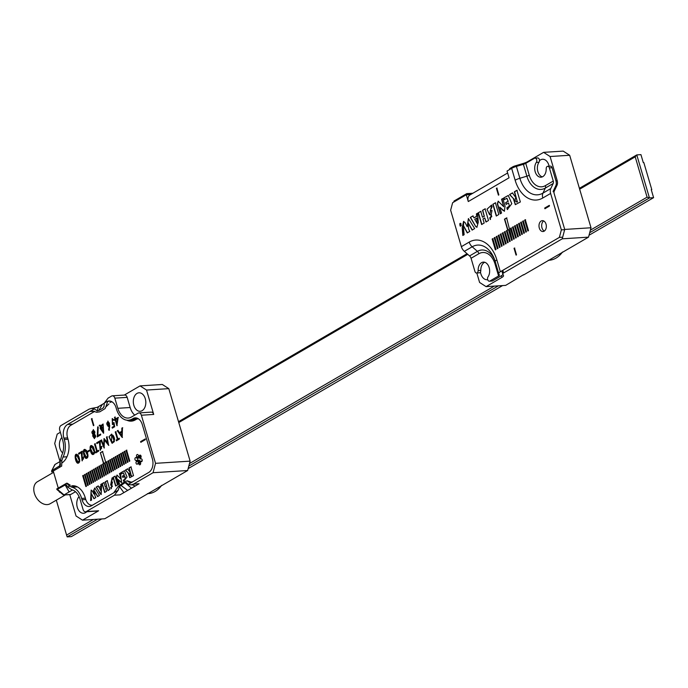 <?xml version="1.0" encoding="UTF-8"?>
<svg xmlns="http://www.w3.org/2000/svg" width="688" height="688" viewBox="0 0 688 688"><rect width="100%" height="100%" fill="white"/><g stroke="black" fill="none" stroke-linecap="round" stroke-linejoin="round"><path stroke-width="1.03" d="M651.33 189.94L651.794 189.664L643.822 162.566L643.28 162.6L640.941 154.637L636.778 154.903L649.446 197.929L589.693 232.707M56.313 500.167L66.59 535.083L93.396 519.474M189.492 463.54L494.276 286.113M590.373 230.17L647.073 197.164L635.213 156.847L579.657 189.191M467.754 254.336L178.777 422.561M178.519 421.675L467.049 253.717M579.391 188.314L636.778 154.903L635.213 156.847M101.695 518.95L71.32 536.631L67.166 536.889L66.59 535.083M589.023 235.253L653.6 197.662L649.446 197.929L647.073 197.164M498.413 285.847L188.822 466.068M97.533 519.216L67.166 536.889M188.142 468.623L502.567 285.58M653.6 197.662L651.261 189.699L651.794 189.664M460.298 223.849L460.496 224.52L459.679 224.211L460.917 225.329L460.478 223.841M460.229 224.95L460.917 225.329M460.9 223.609L460.685 225.87L460.066 225.845L460.281 223.523L461.046 223.738M461.089 225.75L460.066 225.845M507.667 229.998L508.415 229.56L511.605 240.396L512.25 240.026L506.626 217.907L504.476 219.154L507.667 229.998M492.169 239.02L492.814 238.641L496.005 249.477L495.36 249.856L492.169 239.02L493.081 238.624M500.296 234.29L500.933 233.911L504.123 244.747L503.487 245.126L500.296 234.29L501.208 233.894M516.542 224.83L517.187 224.451L520.377 235.296L519.732 235.666L516.542 224.83L517.453 224.434M524.66 220.1L525.305 219.721L528.496 230.566L527.851 230.936L524.66 220.1L525.58 219.704M516.043 255.076L516.49 254.818L514.495 248.041L514.048 248.299L516.043 255.076M518.571 223.643L519.216 223.273L522.407 234.109L521.762 234.488L518.571 223.643L519.483 223.256M510.444 228.373L511.089 228.003L514.28 238.839L513.635 239.218L510.444 228.373L511.365 227.986M502.326 233.103L502.971 232.733L506.162 243.569L505.517 243.948L502.326 233.103L503.238 232.716M494.199 237.833L494.844 237.455L498.035 248.299L497.39 248.678L494.199 237.833L495.111 237.437M484.705 262.274A8.54 5.745 86.4 0 0 480.817 270.393A2.477 1.668 86.4 0 1 479.304 272.844L476.621 273.016A2.477 1.668 -93.6 0 1 474.935 271.433L471.065 258.267A3.638 2.546 59.8 0 0 469.577 255.927L464.348 251.352A7.267 5.091 -120.2 0 1 461.364 246.665L450.64 210.218L452.627 202.719L466.292 194.764L468.279 201.541L509.043 177.814L507.047 171.037L511.657 168.354A7.267 1.711 -16.4 0 1 516.396 166.41L523.387 164.312A3.638 0.86 163.6 0 0 525.761 163.34L534.464 158.274A2.477 1.668 -93.6 0 1 534.98 158.111A2.477 1.668 -93.6 0 1 536.649 159.633A2.477 1.668 -93.6 0 1 536.33 162.402A8.54 5.745 86.4 0 0 535.247 171.948A8.54 5.745 86.4 0 0 540.983 177.203A8.54 5.745 86.4 0 0 546.203 168.758A2.477 1.668 -93.6 0 1 547.708 166.307A2.477 1.668 -93.6 0 1 549.394 167.889L553.264 181.056A3.638 2.546 -120.2 0 1 553.186 183.498L550.796 188.555A7.267 5.091 59.8 0 0 550.632 193.448L561.356 229.887L564.04 229.715M562.053 237.222L559.37 237.394L500.339 271.751A7.267 1.711 163.6 0 0 498.731 273.463A7.267 1.711 163.6 0 0 498.74 273.497L499.376 275.105A3.638 0.86 -16.4 0 1 499.376 275.123A3.638 0.86 -16.4 0 1 498.576 275.983L495.085 264.123A18.172 12.229 -93.6 0 0 478.9 253.709L471.065 258.267M559.37 237.394L561.356 229.887M544.156 231.168A5.452 3.672 86.4 0 1 543.004 231.529A5.452 3.672 86.4 0 1 539.005 226.318A5.452 3.672 86.4 0 1 542.316 220.65A5.452 3.672 86.4 0 1 546.22 224.976A5.452 3.672 86.4 0 1 544.156 231.168M549.179 205.437L549.377 206.108L544.896 208.722L544.698 208.043L549.179 205.437M498.258 235.468L498.903 235.09L502.094 245.934L501.449 246.313L498.258 235.468L499.178 235.072M506.385 230.738L507.03 230.368L510.221 241.204L509.576 241.583L506.385 230.738L507.297 230.351M514.512 226.008L515.157 225.638L518.348 236.474L517.703 236.853L514.512 226.008L515.424 225.621M522.631 221.278L523.276 220.908L526.466 231.744L525.821 232.123L522.631 221.278L523.542 220.891M520.601 222.465L521.246 222.086L524.437 232.931L523.792 233.301L520.601 222.465L521.513 222.069M512.483 227.195L513.119 226.816L516.31 237.661L515.665 238.031L512.483 227.195L513.394 226.799M504.356 231.925L505.001 231.546L508.191 242.382L507.546 242.761L504.356 231.925L505.267 231.529M496.229 236.655L496.874 236.276L500.064 247.112L499.419 247.491L496.229 236.655L497.14 236.259M499.789 207.114L504.364 211.259L505.069 206.151L502.816 198.497L501.543 199.236L503.745 206.727L498.181 201.188L497.321 203.837L500.253 213.796L501.535 213.048L499.789 207.114L502.98 210.442M477.584 213.185L476.423 213.865L476.569 216.299L473.937 217.829L472.862 215.929L470.308 217.425L475.821 226.696L476.879 227.272L478.272 222.327L477.584 213.185M517.178 190.275L514.624 191.763L517.316 201.851C514.994 201.532 514.504 200.131 515.845 197.637L512.414 192.907L509.533 194.584L513.282 198.454L515.295 204.654L520.352 201.971L516.912 190.292L514.357 191.78L517.316 201.851L516.748 202.126M505.654 202.642L506.162 204.362L508.578 202.951L509.369 206.039L506.841 207.819L507.348 209.539L511.786 203.674L508.277 195.452L503.797 197.92L504.304 199.64L506.798 198.264L508.071 201.231L505.654 202.642L506.428 204.345M498.834 214.501L495.394 202.814L492.832 204.31L496.272 215.989L498.834 214.501M491.499 216.754L489.736 217.778L490.243 219.498L491.98 210.588L490.252 210.795L492.075 206.761L491.567 205.041L487.009 209.212L489.589 214.776L491.069 214.587L491.765 216.737L489.736 217.778M485.066 208.825L482.512 210.322L484.232 216.187L482.469 217.219L480.749 211.345L478.186 212.833L481.626 224.52L484.18 223.024L482.976 218.939L484.739 217.915L485.943 222L488.506 220.513L485.066 208.825M467.195 226.67L465.14 222.671L463.574 221.398L462.207 227.539L462.835 235.459L464.133 234.703L463.205 225.286L467.229 232.897L469.801 231.4L468.657 229.138L468.038 222.62L472.097 230.067L474.668 228.571L468.399 218.578L467.195 226.67L468.528 218.578M461.27 225.329L460.263 223.273L460.41 226.197L461.27 225.329M496.401 188.34L496.848 188.082L498.843 194.859L498.396 195.117L496.401 188.34L497.114 188.065M476.621 273.016A2.477 1.668 -93.6 0 0 478.134 270.565A8.54 5.745 86.4 0 1 483.346 262.119A8.54 5.745 86.4 0 1 489.091 267.374A8.54 5.745 86.4 0 1 487.998 276.92A2.477 1.668 -93.6 0 0 487.689 279.689A2.477 1.668 -93.6 0 0 489.349 281.211L492.032 281.039A2.477 1.668 86.4 0 0 492.556 280.876L501.26 275.811A7.267 1.711 163.6 0 0 502.868 274.099A7.267 1.711 163.6 0 0 502.851 274.065L502.223 272.457A3.638 0.86 -16.4 0 1 502.214 272.439A3.638 0.86 -16.4 0 1 502.3 272.156L502.851 274.065M489.349 281.211A2.477 1.668 -93.6 0 0 489.873 281.048L498.576 275.983M553.143 191.771A3.638 2.546 -120.2 0 1 553.393 190.834L555.792 185.777A7.267 5.091 59.8 0 0 555.947 180.884L552.077 167.717L549.394 167.889M542.316 176.876A8.54 5.745 86.4 0 1 537.672 170.83A8.54 5.745 86.4 0 1 539.014 162.23L536.33 162.402M547.708 166.307L550.391 166.135A2.477 1.668 86.4 0 1 552.077 167.717M534.98 158.111L537.663 157.948A2.477 1.668 86.4 0 1 539.332 159.47A2.477 1.668 86.4 0 1 539.014 162.23M466.292 194.764L468.967 194.592L469.233 195.504A7.267 5.091 -120.2 0 1 469.99 194.919L507.624 173.006M543.683 220.943A5.452 3.672 -93.6 0 0 541.68 226.154A5.452 3.672 -93.6 0 0 544.328 231.065M468.279 201.541A7.267 5.091 -120.2 0 1 469.233 195.504M545.163 208.705L544.698 208.043M544.965 208.025L549.445 205.42M497.656 248.66L494.466 237.816M501.724 246.295L498.533 235.451M505.783 243.93L502.593 233.086M509.842 241.565L506.652 230.721M513.91 239.2L510.72 228.356M517.969 236.835L514.779 225.991M522.029 234.47L518.838 223.626M526.088 232.105L522.906 221.261M514.762 248.024L514.048 248.299M514.314 248.282L516.31 255.059M528.126 230.919L524.935 220.083M524.058 233.284L520.868 222.448M519.999 235.649L516.808 224.813M515.94 238.014L512.749 227.178M511.872 240.379L508.415 229.56M506.893 217.89L504.743 219.137L507.933 229.981M507.813 242.744L504.622 231.908M503.754 245.109L500.563 234.273M499.686 247.474L496.495 236.638M495.627 249.839L492.436 239.003M498.31 201.188L497.596 203.82L500.529 213.779M503.255 210.425L504.493 211.242M503.083 198.479L501.543 199.236M501.81 199.219L503.745 206.727M476.689 218.113L477.111 223.411L474.754 219.24L476.956 218.096L477.111 223.411M477.859 213.168L476.423 213.865M476.689 213.848L476.569 216.299M476.836 216.281L473.937 217.829M473.138 215.912L470.308 217.425M470.575 217.408L475.821 226.696M476.087 226.679L477.016 227.255M517.582 201.833L516.877 202.134M512.68 192.889L509.533 194.584M509.799 194.566L513.282 198.454M513.549 198.436L515.432 204.646M509.369 206.039L508.578 202.951M509.636 206.022L506.841 207.819M507.108 207.802L507.615 209.522M508.406 195.452L503.797 197.92M504.072 197.903L504.571 199.623M506.927 198.282L508.071 201.231M508.337 201.214L505.921 202.625M495.661 202.797L492.832 204.31M493.107 204.293L496.538 215.972M490.002 217.761L490.51 219.481M492.109 210.588L490.389 210.786M491.602 205.162L489.727 214.768M491.198 214.587L491.765 216.737M485.332 208.808L482.512 210.322M482.778 210.304L484.232 216.187M484.507 216.17L482.469 217.219M481.015 211.328L478.186 212.833M478.452 212.816L481.892 224.503M486.218 221.983L484.739 217.915M463.703 221.398L463.093 235.305M467.496 232.879L463.256 225.26M472.364 230.05L468.038 222.62M460.951 225.853L460.332 225.827L460.951 225.853M460.392 223.282L459.833 223.755M459.894 225.69L460.547 226.171M498.662 195.1L496.667 188.323M460.375 224.838L460.306 225.389L460.375 224.838M460.762 224.503L460.315 224.623M460.177 224.727L459.679 224.211M460.444 224.709L461.192 225.311M453.779 202.048L454.046 201.016L466.593 193.715A1.453 0.98 -93.6 0 1 466.894 193.62A1.453 0.98 -93.6 0 1 467.883 194.549L467.917 194.661M509.455 169.635A1.453 0.98 -93.6 0 1 510.04 168.422L512.698 166.874A3.638 0.86 -16.4 0 1 515.063 165.903L523.043 163.512A7.267 1.711 163.6 0 0 527.782 161.568L543.615 152.349L563.197 151.111L569.673 155.273L550.09 156.52L543.615 152.349M476.818 272.998L479.605 282.467L486.081 286.629L505.654 285.382L523.508 274.718M523.577 274.959L588.524 237.145L562.234 238.822L503.59 272.955A3.638 0.86 163.6 0 0 502.79 273.815A3.638 0.86 163.6 0 0 502.79 273.833L503.513 275.664A7.267 1.711 -16.4 0 1 503.521 275.699A7.267 1.711 -16.4 0 1 501.913 277.41L501.414 275.716M562.234 238.822L564.719 229.439L591.009 227.762L569.673 155.273M556.016 181.125L557.142 180.471A7.267 5.091 -120.2 0 1 556.979 185.364L554.244 191.135A3.638 2.546 59.8 0 0 554.167 193.577L564.719 229.439M557.142 180.471L550.09 156.52M486.081 286.629L501.913 277.41M591.009 227.762L588.524 237.145M549.093 166.221A9.262 6.235 -93.6 0 0 542.54 159.263A9.262 6.235 -93.6 0 0 539.487 160.717M480.465 271.992A9.262 6.235 -93.6 0 0 487.156 279.724A9.262 6.235 -93.6 0 0 487.672 279.655M548.267 260.305L549.136 260.245A32.517 21.887 -93.6 0 0 555.999 258.112A32.517 21.887 -93.6 0 0 562.517 252.006M124.786 451.216L124.218 451.543L127.409 462.388L127.977 462.052L124.786 451.216M121.174 453.315L120.606 453.65L123.797 464.486L124.365 464.151L121.174 453.315M117.571 455.413L116.994 455.748L120.185 466.593L120.761 466.258L117.571 455.413M113.959 457.52L113.382 457.855L116.573 468.691L117.149 468.356L113.959 457.52M110.347 459.618L109.77 459.954L112.961 470.798L113.537 470.463L110.347 459.618M106.735 461.725L106.158 462.052L109.349 472.897L109.925 472.561L106.735 461.725M103.123 463.824L102.555 464.159L105.746 474.995L106.313 474.668L103.123 463.824M99.511 465.931L98.943 466.258L102.134 477.102L102.701 476.767L99.511 465.931M95.899 468.029L95.331 468.365L98.522 479.201L99.089 478.865L95.899 468.029M92.295 470.128L91.719 470.463L94.91 481.308L95.486 480.972L92.295 470.128M88.683 472.235L88.107 472.57L91.298 483.406L91.874 483.071L88.683 472.235M85.071 474.333L84.495 474.668L87.686 485.504L88.262 485.178L85.071 474.333M122.43 476.139L122.808 477.438L124.623 476.38C125.405 478.745 124.975 479.957 123.315 480.026L123.702 481.325L127.031 476.93L124.399 470.755L121.036 472.604L121.415 473.894L123.29 472.862L124.236 475.09L122.43 476.139L123.075 477.42M112.058 486.614L110.734 487.388L111.121 488.678L112.428 481.996L111.129 482.15L112.488 479.132L112.11 477.833L110.622 485.143L111.74 484.997L112.325 486.597L110.734 487.388M118.181 479.51L121.613 482.615L120.46 473.043L119.497 473.602L121.148 479.218L116.977 475.064L116.341 477.051L118.534 484.515L119.497 483.956L118.181 479.51L120.581 482.004M107.216 480.688L105.29 481.806L106.588 486.21L105.264 486.984L103.974 482.572L102.048 483.69L104.628 492.453L106.554 491.335L105.651 488.274L106.967 487.5L107.87 490.57L109.788 489.452L107.216 480.688M100.31 440.664L100.224 449.462L101.351 448.309L101.308 446.624L101.824 446.323L100.216 450.322L99.373 442.135L96.888 443.579L96.655 442.788L100.31 440.664M93.19 446.658C95.125 451.225 95.082 453.839 93.052 454.51C90.541 455.138 88.606 444.594 91.642 445.609L93.19 446.658M86.559 450.511C88.494 455.078 88.451 457.701 86.421 458.363C83.91 458.999 81.975 448.456 85.011 449.47L86.559 450.511M82.199 451.208L82.113 460.005L83.239 458.853L83.196 457.167L83.712 456.866L82.104 460.865L81.261 452.678L78.776 454.123L78.544 453.332L82.199 451.208M78.269 455.344C80.204 459.911 80.152 462.525 78.122 463.196C75.62 463.824 73.685 453.28 76.721 454.304L78.269 455.344M122.455 427.773L122.18 437.456L117.278 430.783L117.854 430.447L119.488 432.632L121.802 431.281L121.862 428.117L122.455 427.773M109.082 425.829L108.059 426.474L107.853 421.108L109.727 425.554L109.186 430.181L108.609 430L109.349 425.812L108.609 430M100.697 425.838L103.019 424.032L103.51 433.225L100.156 428.426L100.422 426.56L99.184 425.494L99.837 425.107L100.964 425.82L103.148 424.032M94.677 434.094L94.445 438.609L92.742 436.089L93.31 429.613L94.677 434.094M113.348 420.299L112.213 419.413L112.436 423.705L113.976 422.432L114.664 426.758L112.333 428.108L112.11 427.334L114.019 426.225L113.64 423.851L112.428 424.573L112.221 418.562L113.898 419.981L113.348 420.299M97.859 435.633L100.439 434.137L100.663 434.902L97.257 436.889L97.679 426.878L98.221 426.964L97.859 435.633L100.706 434.119M91.409 418.863L91.857 418.605L93.852 425.382L93.405 425.64L91.409 418.863L92.123 418.588M126.807 420.187A18.533 12.47 -93.6 0 0 131.356 421.133A18.533 12.47 -93.6 0 0 135.261 419.921L136.164 419.396A9.451 6.355 86.4 0 1 138.15 418.777A9.451 6.355 86.4 0 1 138.34 418.768L138.15 418.777M109.942 402.523A9.451 6.355 86.4 0 1 111.938 401.895A9.451 6.355 86.4 0 1 112.127 401.887M61.705 463.136A18.894 12.719 -93.6 0 0 67.923 438.884L67.519 437.534A9.451 6.355 86.4 0 1 70.752 425.339L94.695 411.398M52.623 468.906L53.217 468.081M60.295 491.739L59.478 492.204L59.271 491.49M58.205 487.887L53.354 471.4M92.519 505.173A9.451 6.355 86.4 0 1 92.089 505.224A9.451 6.355 86.4 0 1 85.665 499.178L85.269 497.828A18.894 12.719 -93.6 0 0 72.421 485.754M138.692 463.497A1.453 0.98 -93.6 0 0 139.759 464.839A1.453 0.98 -93.6 0 0 140.576 463.996A1.453 0.98 -93.6 0 0 140.404 462.499L140.128 461.123L140.868 461.588A1.453 0.98 -93.6 0 0 141.341 461.734A1.453 0.98 -93.6 0 0 142.227 460.22A1.453 0.98 -93.6 0 0 141.152 458.827A1.453 0.98 -93.6 0 0 141.066 458.844L140.378 458.982L140.748 457.752A1.453 0.98 -93.6 0 0 141.066 456.092A1.453 0.98 -93.6 0 0 140.06 455.103A1.453 0.98 -93.6 0 0 139.225 456.006L138.795 457.15L138.443 455.826A1.453 0.98 -93.6 0 0 137.376 454.484A1.453 0.98 -93.6 0 0 136.559 455.318A1.453 0.98 -93.6 0 0 136.723 456.823L137.007 458.199L136.258 457.726A1.453 0.98 -93.6 0 0 135.794 457.589A1.453 0.98 -93.6 0 0 134.908 459.102A1.453 0.98 -93.6 0 0 135.975 460.487A1.453 0.98 -93.6 0 0 136.069 460.478L136.749 460.341L136.387 461.562A1.453 0.98 -93.6 0 0 136.069 463.222A1.453 0.98 -93.6 0 0 137.075 464.211A1.453 0.98 -93.6 0 0 137.91 463.316L138.34 462.164L138.692 463.497L140.644 463.368M115.567 418.923L118.138 417.427L116.926 425.674L115.257 420.015L114.612 420.394L114.38 419.611L115.034 419.233L114.475 417.341L115.008 417.031L115.567 418.923L118.405 417.41M87.608 451.242L89.612 450.072L89.81 450.752L87.806 451.921L87.608 451.242L89.887 450.055M95.064 443.717L97.223 451.061L98.427 450.356L98.659 451.147L95.709 452.867L95.477 452.076L96.673 451.38L94.514 444.035L95.064 443.717M107.681 443.235L106.485 437.069L107.001 436.768L108.627 445.342L104.395 439.993L104.103 447.974L100.938 440.294L101.471 439.985L103.707 445.497L104.034 438.497L107.947 443.218L106.485 437.069M115.773 431.66L117.94 439.004L119.136 438.299L119.368 439.09L116.427 440.81L116.195 440.019L117.39 439.322L115.231 431.978L115.773 431.66M108.962 436.846L111.611 434.111L114.389 441.567L112.101 443.296L108.962 436.846L111.74 434.102M145.082 439.004L145.28 439.684L140.799 442.289L140.601 441.61L145.082 439.004M117.545 484.92L114.973 476.173L113.056 477.291L115.627 486.038L117.545 484.92M131.202 466.86L129.284 467.978L131.236 475.546C129.482 475.322 129.12 474.264 130.161 472.372L127.564 468.846L125.397 470.102L128.209 473L129.722 477.653L133.515 475.64L130.935 466.877L129.017 467.995L131.236 475.546L130.84 475.752M101.678 483.913L100.801 484.421L100.912 486.244L98.943 487.396L98.135 485.969L96.217 487.087L101.145 494.474L101.678 483.913M93.852 494.044L92.33 491.034L91.16 490.08L90.601 500.623L91.573 500.056L90.919 492.978L93.903 498.705L95.83 497.579L94.97 495.885L94.523 490.983L97.55 496.581L99.476 495.455L94.781 487.964L93.525 490.621L94.118 494.027L93.525 490.621M83.265 475.382L82.689 475.718L85.88 486.562L86.456 486.227L83.265 475.382M86.877 473.284L86.301 473.619L89.492 484.455L90.068 484.12L86.877 473.284M90.489 471.185L89.913 471.512L93.104 482.357L93.68 482.021L90.489 471.185M94.101 469.078L93.525 469.414L96.716 480.25L97.292 479.923L94.101 469.078M97.705 466.98L97.137 467.307L100.328 478.151L100.895 477.816L97.705 466.98M101.317 464.873L100.749 465.208L103.94 476.053L104.507 475.718L101.317 464.873M104.352 463.11L107.543 473.946L108.119 473.611L104.929 462.775L105.72 462.319L102.529 451.474L100.379 452.73L103.57 463.566L104.628 463.093L107.818 473.929M108.541 460.668L107.964 461.003L111.155 471.848L111.731 471.512L108.541 460.668M112.153 458.569L111.576 458.905L114.767 469.741L115.343 469.414L112.153 458.569M115.765 456.471L115.188 456.798L118.379 467.642L118.955 467.307L115.765 456.471M119.368 454.364L118.8 454.699L121.991 465.535L122.559 465.208L119.368 454.364M122.98 452.265L122.412 452.601L125.603 463.437L126.171 463.101L122.98 452.265M126.592 450.158L126.024 450.494L129.215 461.338L129.783 461.003L126.592 450.158M139.655 457.099L139.681 458.027L137.118 458.148M137.686 458.156A1.453 0.98 -93.6 0 0 138.297 460.238M136.774 460.341L139.432 460.169L139.071 461.399A1.453 0.98 -93.6 0 0 138.718 462.138M73.771 485.771A18.894 12.719 -93.6 0 0 72.567 486.132M59.478 492.204L60.08 492.169M129.765 420.144A18.533 12.47 -93.6 0 0 132.689 420.944M93.671 425.623L91.676 418.846M97.524 436.871L97.945 426.861M112.6 428.091L112.11 427.334M112.376 427.317L114.019 426.225M114.294 426.207L113.64 423.851M112.565 424.556L112.359 418.562M113.563 420.179L112.35 419.413M112.574 423.688L114.019 422.733M93.921 437.654C95.529 437.516 95.838 436.596 94.832 434.893C93.284 435.031 92.975 435.96 93.921 437.654L94.497 437.757M94.187 437.645C95.804 437.499 96.105 436.579 95.107 434.876L94.471 434.764M94.583 438.6L93.009 436.072L93.095 435.014M93.37 434.997L93.448 429.613M95.107 434.876L94.609 434.747M93.43 434.274L93.568 434.274C95.305 432.924 95.305 431.643 93.568 430.447L93.439 430.464M92.708 434.137L93.301 434.291C95.03 432.941 95.039 431.66 93.301 430.464C91.659 431.367 91.461 432.597 92.708 434.137M102.443 428.271L100.947 426.999L103.527 432.339L103.045 424.892L101.222 426.293L103.097 427.893L102.443 428.271M102.71 428.254L100.947 426.999M103.664 432.322L103.174 424.883M103.647 433.208L100.422 428.409L100.422 426.56M100.697 426.543L99.184 425.494M99.45 425.476L100.113 425.089M109.452 430.163L108.885 429.983M108.188 426.457L107.99 421.108M108.24 425.623L108.377 425.623C109.891 424.315 109.822 423.086 108.154 421.95L108.016 421.968M107.552 425.476L108.102 425.64C109.624 424.333 109.547 423.103 107.887 421.968C106.537 422.793 106.425 423.963 107.552 425.476M117.381 418.777L115.799 419.697L116.797 423.086L117.648 418.76L116.797 423.086M117.192 425.657L115.257 420.015M114.879 420.377L114.38 419.611M115.3 419.216L114.475 417.341M114.741 417.324L115.274 417.014M88.073 451.904L87.875 451.225M98.694 450.339L97.223 451.061M95.976 452.85L95.477 452.076M95.744 452.059L96.673 451.38M96.948 451.362L94.514 444.035M94.781 444.018L95.331 443.7M106.752 437.052L107.268 436.751M108.807 445.377L104.395 439.993M104.37 447.957L100.938 440.294M101.213 440.277L101.738 439.967M104.163 438.557L103.707 445.497M119.411 438.282L117.94 439.004M116.693 440.793L116.195 440.019M116.461 440.002L117.39 439.322M117.657 439.305L115.231 431.978M115.498 431.961L116.048 431.643M119.953 433.277L121.733 435.693L121.793 432.21L119.953 433.277M121.793 432.21L121.733 435.693M122.447 437.439L117.278 430.783M117.545 430.765L118.121 430.43M121.802 431.281L119.488 432.632M122.077 431.264L121.862 428.117M122.129 428.099L122.722 427.755M79.172 460.152L76.721 455.112L75.646 457.314L78.097 462.362L79.438 460.134L76.858 455.121M78.26 463.179C75.869 463.471 74.02 453.581 76.858 454.304M78.226 462.345L79.438 460.134M82.242 459.988L83.506 458.836L83.196 457.167M83.463 457.15L83.979 456.849M82.233 460.848L81.261 452.678M79.043 454.106L78.544 453.332M78.819 453.315L82.465 451.19M87.462 455.327L85.011 450.287L83.945 452.48L86.387 457.537L87.729 455.31L85.149 450.287M86.55 458.354C84.16 458.647 82.319 448.748 85.149 449.47M86.516 457.511L87.729 455.31M94.093 451.466L91.642 446.426L90.575 448.628L93.018 453.676L94.359 451.448L91.779 446.426M93.181 454.493C90.79 454.785 88.95 444.887 91.779 445.609M93.147 453.65L94.359 451.448M100.353 449.445L101.618 448.292L101.308 446.624M101.575 446.607L102.091 446.306M100.345 450.305L99.373 442.135M97.154 443.562L96.655 442.788M96.931 442.771L100.577 440.647M111.602 442.367C114.715 441.266 115.094 438.901 112.737 435.289L111.637 434.962L111.602 442.367L112.256 442.401M111.877 442.35C114.991 441.249 115.36 438.884 113.004 435.272L111.766 434.962M112.239 443.278L109.229 436.828M103.836 463.549L100.379 452.73M100.646 452.713L102.796 451.457M141.066 442.272L140.601 441.61M140.868 441.593L145.349 438.987M115.24 476.156L113.056 477.291M113.322 477.274L115.902 486.02M107.483 480.671L105.29 481.806M105.565 481.789L106.588 486.21M106.855 486.192L105.264 486.984M104.241 482.555L102.048 483.69M102.314 483.673L104.894 492.436M108.136 490.553L106.967 487.5M131.503 475.528L130.978 475.761M127.83 468.829L125.397 470.102M125.663 470.085L128.209 473M128.475 472.983L129.851 477.635M117.106 475.073L116.607 477.033L118.8 484.498M120.847 481.987L121.75 482.598M120.727 473.026L119.497 473.602M119.764 473.585L121.148 479.218M101.007 487.611L101.325 491.576L99.554 488.454L101.274 487.594L101.325 491.576M101.944 483.896L100.801 484.421M101.067 484.404L100.912 486.244M101.179 486.227L98.943 487.396M98.401 485.952L96.217 487.087M96.483 487.07L100.353 494.044M100.62 494.027L101.282 494.457M111.009 487.371L111.387 488.661M112.548 481.996L111.267 482.142M112.144 477.954L110.768 485.126M111.869 484.997L112.325 486.597M94.91 487.964L93.792 490.604M91.289 490.08L90.859 500.468M94.17 498.688L90.919 492.978M97.816 496.564L94.523 490.983M123.315 480.026L123.591 480.009C125.242 479.94 125.68 478.728 124.889 476.363L124.623 476.38M123.591 480.009L123.969 481.308M124.528 470.755L121.036 472.604M121.303 472.587L121.681 473.877M123.419 472.88L124.236 475.09M124.511 475.073L122.696 476.122M83.532 475.365L82.689 475.718M82.964 475.7L86.155 486.545M85.338 474.316L84.495 474.668M84.77 474.651L87.952 485.487M87.144 473.267L86.301 473.619M86.568 473.602L89.758 484.438M88.95 472.217L88.107 472.57M88.374 472.553L91.564 483.389M90.756 471.168L89.913 471.512M90.18 471.495L93.37 482.34M92.562 470.11L91.719 470.463M91.986 470.446L95.176 481.29M94.368 469.061L93.525 469.414M93.792 469.397L96.982 480.233M96.174 468.012L95.331 468.365M95.598 468.347L98.788 479.183M97.98 466.963L97.137 467.307M97.404 467.298L100.594 478.134M99.786 465.914L98.943 466.258M99.21 466.24L102.4 477.085M101.583 464.856L100.749 465.208M101.016 465.191L104.206 476.036M103.389 463.807L102.555 464.159M102.822 464.142L106.012 474.978M107.001 461.708L106.158 462.052M106.434 462.035L109.624 472.88M108.807 460.659L107.964 461.003M108.231 460.986L111.422 471.83M110.613 459.601L109.77 459.954M110.037 459.937L113.228 470.781M112.419 458.552L111.576 458.905M111.843 458.887L115.034 469.723M114.225 457.503L113.382 457.855M113.649 457.838L116.84 468.674M116.031 456.454L115.188 456.798M115.455 456.78L118.646 467.625M117.837 455.396L116.994 455.748M117.261 455.731L120.452 466.576M119.643 454.347L118.8 454.699M119.067 454.682L122.258 465.518M121.449 453.297L120.606 453.65M120.873 453.633L124.064 464.469M123.255 452.248L122.412 452.601M122.679 452.584L125.87 463.42M125.053 451.199L124.218 451.543M124.485 451.526L127.676 462.37M126.859 450.141L126.024 450.494M126.291 450.477L129.482 461.321M137.97 418.545L132.019 419.087A17.441 11.739 86.4 0 1 128.338 420.239A17.441 11.739 86.4 0 1 116.478 409.085L116.083 407.735A10.535 7.095 86.4 0 0 108.919 401.001A10.535 7.095 86.4 0 0 106.692 401.689L104.327 403.073L108.128 398.085L111.594 396.064A3.638 2.442 -93.6 0 1 112.359 395.824A3.638 2.442 -93.6 0 1 114.836 398.146L117.82 408.302L130.161 407.52L127.168 397.363L114.836 398.146M137.419 418.889A7.998 5.384 -93.6 0 1 138.082 418.614A7.998 5.384 86.4 0 0 137.342 418.906L137.342 418.906A17.441 11.739 -93.6 0 0 137.652 418.734M77.211 486.794A17.802 11.98 -93.6 0 0 76.058 486.657L71.672 485.831M110.097 401.07L106.692 401.689M77.374 486.88L71.93 487.224A17.802 11.98 86.4 0 1 81.648 498.404L82.044 499.763L85.776 499.522M71.93 487.224L69.445 486.063L66.702 483.182L56.726 488.97A7.628 5.349 59.8 0 0 56.726 488.987L57.422 489.323L56.726 488.987M69.755 494.62L76.05 516L82.517 520.171L98.642 510.78A3.638 2.442 86.4 0 1 97.877 511.021L85.536 511.803A3.638 2.442 -93.6 0 1 83.067 509.481L80.075 499.316A15.265 10.268 86.4 0 0 71.75 489.736L67.682 487.095L66.074 484.49L57.422 489.323L64.053 494.904L72.12 490.209A15.265 10.268 86.4 0 1 72.558 489.968M85.536 511.803A3.638 2.442 -93.6 0 0 86.31 511.562L98.642 510.78M82.517 520.171L104.782 518.752L187.643 470.515L153.046 472.716L133.446 484.12L130.969 484.894L128.252 484.369L126.274 482.512L125.104 482.649L119.445 486.485L118.207 490.217L114.414 495.205L86.31 511.562M82.044 499.763A10.535 7.095 86.4 0 0 89.208 506.497A10.535 7.095 86.4 0 0 91.427 505.8L113.718 492.832L118.439 486.167L125.388 481.316L127.495 480.895L131.941 482.383M61.714 466.06L51.72 471.959A7.628 5.349 -120.2 0 1 51.703 471.942L51.918 470.618L60.441 465.355L60.105 461.347L61.653 455.439A15.265 10.268 86.4 0 0 62.728 440.38L59.744 430.215A3.638 2.442 -93.6 0 1 60.983 425.528L89.087 409.162L91.564 408.388L94.282 408.913L97.146 410.719L98.737 410.555L103.131 407.993L103.974 406.746L104.327 403.073M60.019 461.545L54.713 443.511L57.199 434.128L60.355 432.288M70.761 494.474A1.453 0.98 86.4 0 1 70.451 494.569L63.752 494.999A1.453 0.98 86.4 0 0 64.053 494.904L70.761 494.474L75.499 491.714M63.752 494.999A1.453 0.98 86.4 0 1 63.201 494.801L56.915 489.512M51.617 470.876L54.687 464.856A1.453 0.98 86.4 0 1 55.083 464.417L60.097 461.502M137.428 418.278L132.019 419.087M132.913 418.571A10.535 7.095 86.4 0 1 135.132 417.874A10.535 7.095 86.4 0 1 142.296 424.608L152.366 458.827A10.535 7.095 86.4 0 1 148.763 472.432L128.252 484.369M153.046 472.716L155.531 463.334L190.129 461.132L168.792 388.643L146.535 390.053L140.06 385.891L162.316 384.472L168.792 388.643M141.375 415.234A3.638 2.442 -93.6 0 0 138.899 412.912L151.24 412.121A3.638 2.442 86.4 0 1 153.708 414.443L141.375 415.234L155.531 463.334M138.899 412.912A3.638 2.442 -93.6 0 0 138.133 413.144L131.417 417.057A15.265 10.268 86.4 0 1 128.2 418.063A15.265 10.268 86.4 0 1 117.82 408.302M67.622 437.878L63.898 438.11L64.302 439.469A17.802 11.98 86.4 0 1 63.047 457.03L61.868 460.324L60.105 461.347M63.898 438.11A10.535 7.095 86.4 0 1 67.501 424.505L72.747 424.169M94.273 411.252L89.784 411.536L67.501 424.505M153.708 414.443L146.535 390.053M133.446 484.12L139.079 483.767L120.047 494.844L114.414 495.205M190.129 461.132L187.643 470.515M124.304 395.067L140.06 385.891M91.564 408.388L97.189 407.373L104.266 403.254M142.106 410.684A9.262 6.235 -93.6 0 0 145.615 400.158A9.262 6.235 -93.6 0 0 138.976 392.796A9.262 6.235 -93.6 0 0 133.343 402.446A9.262 6.235 -93.6 0 0 140.154 411.295A9.262 6.235 -93.6 0 0 142.106 410.684M79.043 496.564A9.262 6.235 -93.6 0 0 77.228 507.09A9.262 6.235 -93.6 0 0 83.601 513.257A9.262 6.235 -93.6 0 0 85.553 512.646A9.262 6.235 -93.6 0 0 86.722 511.726M61.868 437.439A9.262 6.235 -93.6 0 0 62.668 452.953M112.359 395.824L124.7 395.041A3.638 2.442 86.4 0 1 127.168 397.363M130.161 407.52A15.265 10.268 -93.6 0 0 134.736 415.122M128.338 420.239L134.022 419.878A17.441 11.739 -93.6 0 0 135.983 419.499M66.951 456.789L63.047 457.03M111.757 401.672L111.189 402.016M147.395 493.666L148.264 493.614A32.517 21.887 -93.6 0 0 155.118 491.473A32.517 21.887 -93.6 0 0 161.646 485.375M107.818 401.199L105.754 407.012L108.953 403.933M103.922 406.462L103.131 407.993L103.974 406.746M105.754 407.012L105.058 408.612L99.863 411.794L96.69 412.284L92.149 410.874L89.784 411.536L94.282 408.913M97.034 411.071L98.53 406.591M98.737 410.555L102.34 404.372M59.503 466.86L60.157 461.459M61.679 466.129L61.868 460.324M51.591 470.936L55.083 464.417M70.288 485.169L66.702 483.182M65.102 484.859L69.135 491.946M71.569 489.693L73.023 490.148M128.673 481.342L127.28 480.749L128.579 481.961L130.299 482.408L132.75 481.746M119.076 485.96L123.849 492.625M120.71 485.212L127.658 490.415M125.104 482.649L131.468 488.196M132.268 484.825L135.269 485.977M65.369 494.896L50.19 503.728A12.719 8.918 -120.2 0 1 34.4 493.339A12.719 8.918 -120.2 0 1 37.393 481.746L53.621 472.303M461.364 246.665L469.199 242.099A31.037 20.889 86.4 0 1 496.848 259.901L500.339 271.751M550.632 193.448L542.789 198.006A31.037 20.889 86.4 0 1 515.14 180.213L511.657 168.354M492.556 280.876L489.873 281.048M480.817 270.393L478.134 270.565M525.761 163.34L529.244 175.199A18.172 12.229 -93.6 0 0 545.429 185.614L553.264 181.056M516.396 166.41L519.879 178.269A25.903 17.432 -93.6 0 0 542.952 193.122L550.796 188.555M553.186 183.498L545.352 188.065A20.735 13.958 86.4 0 1 526.879 176.171L519.879 178.269A7.267 1.711 -16.4 0 0 515.14 180.213M529.244 175.199A3.638 0.86 163.6 0 1 526.879 176.171L523.387 164.312M545.429 185.614A3.638 2.546 59.8 0 1 545.352 188.065L542.952 193.122A7.267 5.091 -120.2 0 0 542.789 198.006M495.231 261.578A25.903 17.432 -93.6 0 0 494.44 259.204A25.903 17.432 -93.6 0 0 472.183 246.786L477.412 251.361A20.735 13.958 86.4 0 1 494.835 260.322M469.199 242.099A7.267 5.091 -120.2 0 0 472.183 246.786L464.348 251.352M469.577 255.927L477.412 251.361A3.638 2.546 -120.2 0 1 478.9 253.709M498.723 273.428L495.257 261.646A7.267 1.711 -16.4 0 1 495.24 261.612A7.267 1.711 -16.4 0 1 496.848 259.901M495.816 263.547A3.638 0.86 -16.4 0 1 495.085 264.123M512.938 167.7L512.698 166.874M502.816 270.315L503.59 272.955M527.782 161.568L527.928 162.076M556.979 185.364L555.603 186.164M515.063 165.903L515.312 166.754M523.284 164.346L523.043 163.512M502.782 273.798L501.913 270.84L502.79 273.815M470.953 194.351L467.883 194.549M140.249 461.158L142.106 461.037M140.868 461.588L141.788 461.528M139.225 456.006L140.997 455.895M139.002 456.927L141.126 456.789M136.723 456.823L138.52 456.703M137.161 457.615L139.845 457.443M136.921 461.003L139.604 460.831M136.387 461.562L139.071 461.399M138.606 462.499L140.343 462.388M69.445 486.063L67.682 487.095M118.207 490.217L113.718 492.832M68.017 439.228L64.302 439.469M85.372 498.172L81.648 498.404M502.868 274.099L502.292 272.164M494.44 259.204L498.731 273.463M472.871 193.242L466.894 193.62M140.128 461.123L142.124 460.994M138.795 457.15L141.1 457.004M137.007 458.199L139.681 458.027M136.749 460.341L139.432 460.169M138.34 462.164L140.154 462.052M69.127 484.49L67.321 483.286M130.969 484.894L132.13 484.687"/></g></svg>
